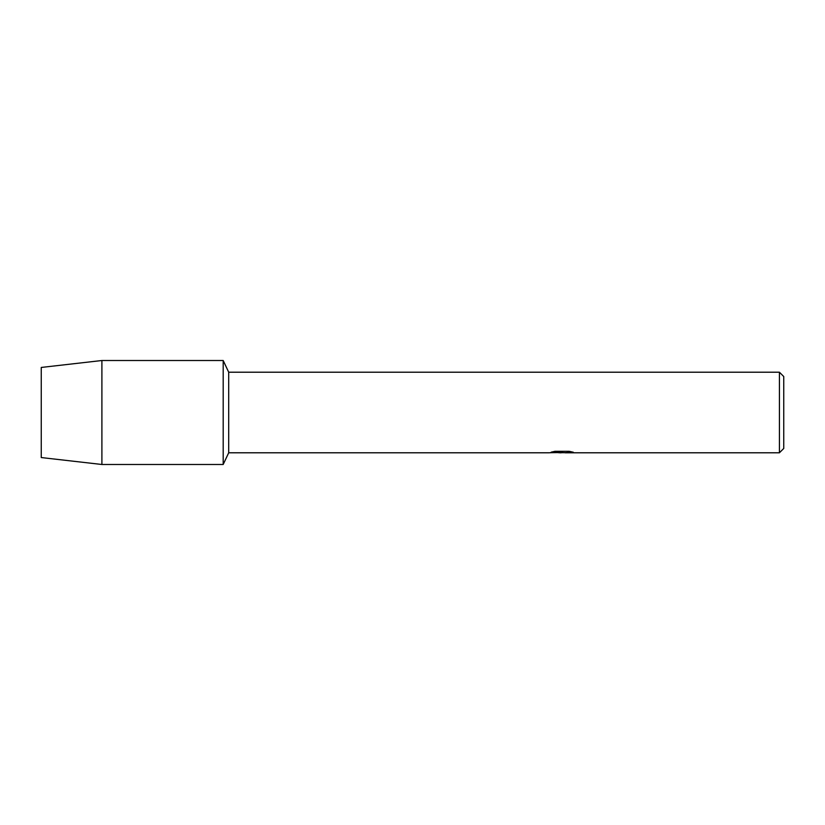 <?xml version="1.0" encoding="UTF-8"?>
<svg xmlns="http://www.w3.org/2000/svg" width="825" height="825" viewBox="0 0 825 825"><rect width="100%" height="100%" fill="white"/><g stroke="black" fill="none" stroke-linecap="round" stroke-linejoin="round"><path stroke-width="1.24" d="M551.482 452.079L562.743 452.172L548.955 452.791L228.7 452.791L223.193 464.485L101.898 464.485L41.25 457.555L41.25 367.445L101.898 360.515L223.193 360.515L228.7 372.209L779.419 372.209L783.75 376.54L783.75 448.46L779.419 452.791L565.135 452.791L572.932 452.152M228.7 452.791L228.7 372.209M223.193 464.485L223.193 360.515L223.193 464.485M562.021 452.698L558.278 452.698M561.289 452.791L559.577 452.791M779.419 452.791L779.419 372.209M562.743 452.172L551.152 452.172L554.926 451.316L569.229 451.316L573.375 452.265L564.991 452.77M550.079 452.698L561.856 452.523M101.898 464.485L101.898 360.515M41.25 457.555L41.25 367.445M561.33 452.698L564.991 452.698"/></g></svg>

